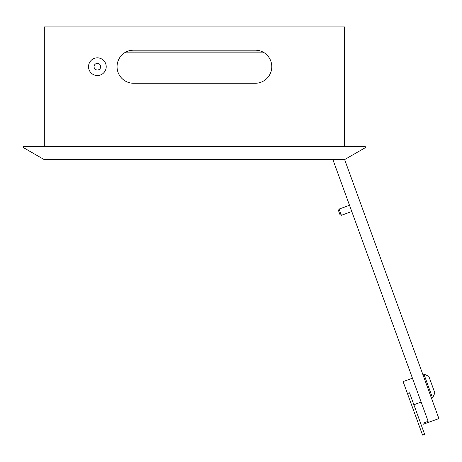 <?xml version="1.0" encoding="UTF-8"?>
<svg xmlns="http://www.w3.org/2000/svg" width="462" height="462" viewBox="0 0 462 462"><rect width="100%" height="100%" fill="white"/><g stroke="black" fill="none" stroke-linecap="round" stroke-linejoin="round"><path stroke-width="0.69" d="M97.372 75.537A8.842 8.842 0 0 0 106.214 66.69A8.842 8.842 0 0 0 97.372 57.848A8.842 8.842 0 0 0 88.531 66.69A8.842 8.842 0 0 0 97.372 75.537M100.687 66.69A3.315 3.315 0 0 0 97.372 63.375A3.315 3.315 0 0 0 94.057 66.69A3.315 3.315 0 0 0 97.372 70.01A3.315 3.315 0 0 0 100.687 66.69M133.628 83.27A16.58 16.58 0 0 1 124.463 52.876L264.368 52.876A16.58 16.58 0 0 1 255.203 83.27L133.628 83.27A16.58 16.58 0 0 1 117.048 66.69A16.58 16.58 0 0 1 133.628 50.115L255.203 50.115A16.58 16.58 0 0 1 271.783 66.69A16.58 16.58 0 0 1 255.203 83.27M365.257 146.604L23.574 146.604L23.1 147.418L44.086 159.534L344.744 159.534L365.725 147.418L365.257 146.604M344.508 146.604L344.508 26.906L44.323 26.906L44.323 146.604M428.828 376.363L434.881 392.977L432.565 397.938L423.873 374.047L428.828 376.363M413.871 404.741L421.142 402.096L428.135 421.309L332.859 159.534L349.509 205.278L339.12 209.061L341.389 215.292L351.778 211.515L412.451 378.205L403.101 381.606L407.449 393.555L409.523 392.798L424.647 434.338L422.568 435.094L407.449 393.555M431.531 398.313L432.565 397.938M422.834 374.428L423.873 374.047M341.389 215.292L339.974 214.634L338.461 210.476L339.12 209.061M428.135 421.309L422.944 423.198L423.319 424.237L438.9 418.566L344.617 159.534M125.959 51.992L262.866 51.992M128.621 50.889L260.21 50.889"/></g></svg>
